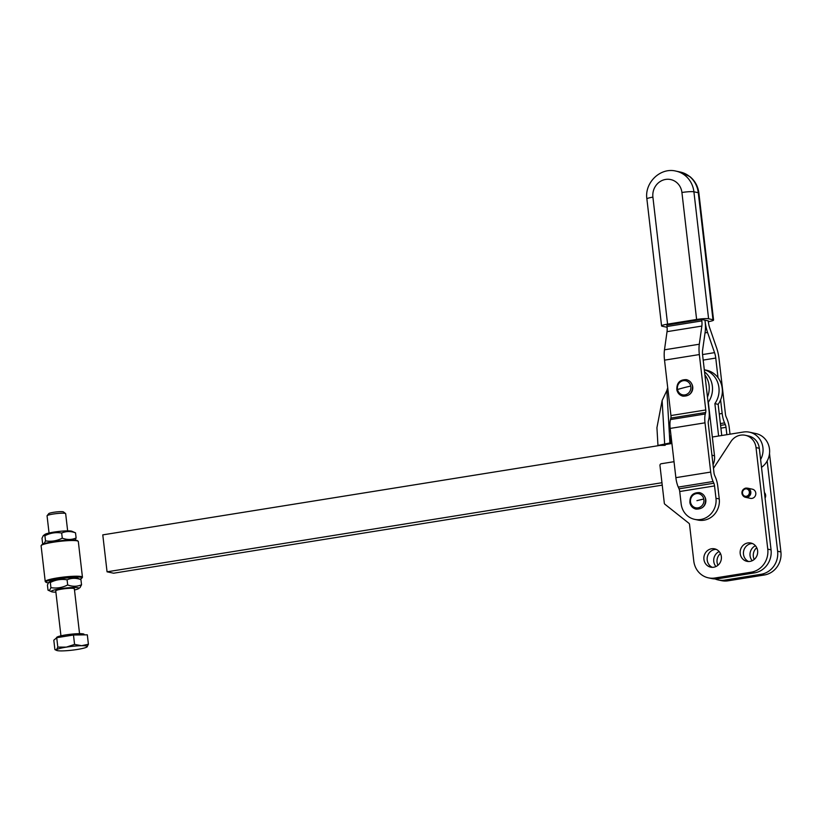 <?xml version="1.0" encoding="UTF-8"?>
<svg xmlns="http://www.w3.org/2000/svg" width="822" height="822" viewBox="0 0 822 822"><rect width="100%" height="100%" fill="white"/><g stroke="black" fill="none" stroke-linecap="round" stroke-linejoin="round"><path stroke-width="1.23" d="M742.677 495.183A4.685 4.367 -77.9 0 0 750.784 493.313A4.685 4.367 -77.9 0 0 747.404 488.124L746.777 488.946M747.599 489.254L745.821 488.319A4.305 4.018 -77.9 0 0 745.595 496.889A4.305 4.018 -77.9 0 0 746.828 488.391M745.842 488.874A3.75 3.494 -77.9 0 0 745.646 496.334A3.75 3.494 -77.9 0 0 746.746 488.946A3.75 3.494 -77.9 0 0 746.725 488.936M752.233 560.717A9.361 8.744 102.1 0 1 750.054 555.682A9.361 8.744 102.1 0 1 755.439 545.746M756.733 547.709A9.361 8.744 -77.9 0 0 753.332 556.381A9.361 8.744 -77.9 0 0 754.216 559.453M715.962 566.543A9.361 8.744 102.1 0 1 713.773 561.508A9.361 8.744 102.1 0 1 719.158 551.562M720.452 553.535A9.361 8.744 -77.9 0 0 717.061 562.207A9.361 8.744 -77.9 0 0 717.945 565.269M745.482 497.289L750.455 498.358A4.685 4.367 -77.9 0 0 755.767 494.382A4.685 4.367 -77.9 0 0 752.418 489.193A4.685 4.367 -77.9 0 0 752.377 489.193L747.475 488.134L752.418 489.193M765.066 498.122A4.685 4.367 -77.9 0 0 764.419 492.532M757.617 550.781A9.361 8.744 102.1 0 1 746.951 561.334A9.361 8.744 102.1 0 1 740.201 553.576A9.361 8.744 102.1 0 1 750.866 543.023A9.361 8.744 102.1 0 1 757.617 550.781M752.469 543.537A9.361 8.744 -77.9 0 0 743.489 554.275A9.361 8.744 -77.9 0 0 748.626 561.518M721.346 556.607A9.361 8.744 102.1 0 1 710.681 567.159A9.361 8.744 102.1 0 1 703.93 559.402A9.361 8.744 102.1 0 1 714.595 548.839A9.361 8.744 102.1 0 1 721.346 556.607M716.198 549.363A9.361 8.744 -77.9 0 0 707.208 560.101A9.361 8.744 -77.9 0 0 712.355 567.344M708.389 577.845L711.677 578.544A20.293 18.947 -77.9 0 0 718.233 578.709L754.504 572.883A20.293 18.947 -77.9 0 0 771.057 549.846L759.302 448.288A14.827 13.84 -77.9 0 0 748.616 435.999L745.338 435.29A14.827 13.84 102.1 0 1 756.024 447.579L767.769 549.147A20.293 18.947 102.1 0 1 751.226 572.184L714.955 578.01A20.293 18.947 102.1 0 1 708.389 577.845A20.293 18.947 102.1 0 1 693.778 561.025L689.524 524.344A1.562 1.459 -77.9 0 0 688.97 523.326L664.875 504.225A1.562 1.459 102.1 0 1 664.32 503.198L659.963 465.509A1.562 1.459 102.1 0 1 661.237 463.742L674.03 461.687M713.465 468.335L730.902 441.599A14.827 13.84 102.1 0 1 745.338 435.29M745.821 488.319L746.304 488.052A4.685 4.367 -77.9 0 0 744.023 488.905M746.304 488.052L747.167 488.237M767.173 460.967L777.622 551.254A20.293 18.947 102.1 0 1 761.069 574.29L724.798 580.116A20.293 18.947 102.1 0 1 718.233 579.952L721.521 580.651A20.293 18.947 -77.9 0 0 728.076 580.815L764.357 574.989A20.293 18.947 -77.9 0 0 780.9 551.952L769.505 453.508M718.233 579.952A20.293 18.947 102.1 0 1 715.027 578.935M689.668 394.334A7.809 7.285 -77.9 0 0 692.627 386.217A7.809 7.285 -77.9 0 0 691.857 384.08M667.094 327.248A9.361 1.141 -6.6 0 1 666.539 327.166L662.172 326.231A9.361 1.141 -6.6 0 1 661.576 325.913A9.361 1.141 -6.6 0 1 662.398 325.327A9.361 1.141 -6.6 0 1 667.587 324.135L696.614 319.47A9.361 1.141 -6.6 0 1 703.724 318.689A9.361 1.141 -6.6 0 1 708.595 318.782L712.972 319.717A9.361 1.141 -6.6 0 1 713.568 320.035A9.361 1.141 -6.6 0 1 712.746 320.621A9.361 1.141 -6.6 0 1 708.359 321.679M704.927 497.033A7.809 7.285 102.1 0 1 705.697 499.17A7.809 7.285 102.1 0 1 702.738 507.297M730.008 434.18L729.299 428.026A13.111 4.418 -99.1 0 0 726.895 418.593L726.134 416.867A3.75 1.264 80.9 0 1 725.446 414.175L719.034 358.772A18.731 6.309 -99.1 0 0 716.62 347.922L709.643 327.742A9.361 3.154 80.9 0 1 708.43 322.316L708.266 320.878L701.669 319.47L666.848 325.06L667.012 326.498A9.361 3.154 -99.1 0 1 667.032 331.667L664.484 349.812A18.731 6.309 80.9 0 0 664.525 360.149L670.937 415.552A3.75 1.264 -99.1 0 1 670.855 418.079L670.464 419.569A13.111 4.418 80.9 0 0 670.177 428.416L675.869 477.664A13.111 4.418 80.9 0 0 678.273 487.097L679.034 488.823A3.75 1.264 -99.1 0 1 679.722 491.515L681.15 503.835A18.731 17.488 -77.9 0 0 694.641 519.35A18.731 17.488 -77.9 0 0 715.972 498.245L714.544 485.925A3.75 1.264 80.9 0 0 713.856 483.233L713.095 481.507A13.111 4.418 -99.1 0 1 710.701 472.075L704.999 422.827A13.111 4.418 -99.1 0 1 705.286 413.98L705.677 412.49A3.75 1.264 80.9 0 0 705.759 409.962L699.347 354.559A18.731 6.309 -99.1 0 1 699.306 344.223L701.854 326.077A9.361 3.154 80.9 0 0 701.844 320.909L701.669 319.47M694.641 519.35L697.919 520.049A18.731 17.488 -77.9 0 0 719.25 498.944L717.832 486.634A13.111 4.418 -99.1 0 0 715.428 477.202L714.667 475.465A3.75 1.264 80.9 0 1 713.979 472.773L708.276 423.536A3.75 1.264 80.9 0 1 708.359 420.998L708.749 419.518A13.111 4.418 -99.1 0 0 709.037 410.661L702.625 355.258A9.361 3.154 80.9 0 1 702.605 350.09L705.163 331.954A18.731 6.309 -99.1 0 0 705.122 321.608L704.957 320.169L705.153 321.618A18.731 6.309 -99.1 0 0 707.567 332.468L714.544 352.648A9.361 3.154 80.9 0 1 715.757 358.063L718.027 377.699M720.596 399.893L722.168 413.466A13.111 4.418 -99.1 0 0 724.572 422.898L725.323 424.625A3.75 1.264 80.9 0 1 726.011 427.327L726.864 434.684M704.31 369.797A21.855 20.396 102.1 0 1 714.873 403.633L718.613 436.009M721.757 435.506L718.151 404.342L714.873 403.633M718.151 404.342A21.855 20.396 -77.9 0 0 706.468 370.219L704.3 369.756M665.162 445.339L657.96 445.442L671.81 442.575M657.96 445.442L656.932 427.697L662.131 400.509L666.848 390.532L669.879 442.596M667.711 387.737L666.848 390.532M707.465 397.088A21.855 20.396 -77.9 0 0 704.896 374.894M671.019 442.411L670.69 436.862A4.685 4.367 102.1 0 1 670.937 435.002M704.546 371.863A21.855 20.396 102.1 0 1 708.307 402.235L714.503 455.789A15.608 14.57 102.1 0 1 713.044 464.728M48.323 582.849A18.105 2.209 -6.6 0 1 46.977 582.654A18.105 2.209 -6.6 0 1 46.094 582.305A18.105 2.209 -6.6 0 1 59.616 578.298A18.105 2.209 -6.6 0 1 80.833 577.291A18.105 2.209 -6.6 0 1 81.789 578.174A18.105 2.209 -6.6 0 1 79.96 579.14M81.789 578.174L82.334 577.496A18.731 2.281 173.4 0 0 82.447 577.198A18.731 2.281 173.4 0 0 81.347 576.582A18.731 2.281 173.4 0 0 60.509 577.465A18.731 2.281 173.4 0 0 45.231 581.503A18.731 2.281 173.4 0 0 45.405 581.771L46.094 582.305M45.231 581.503L41.1 545.798A18.731 2.281 -6.6 0 1 41.213 545.51A18.731 2.281 -6.6 0 1 57.519 541.616A18.731 2.281 -6.6 0 1 77.217 540.876A18.731 2.281 -6.6 0 1 78.141 541.236A18.731 2.281 -6.6 0 1 78.316 541.493L82.447 577.198M78.141 541.236L77.453 540.701A18.105 2.209 173.4 0 0 76.559 540.352A18.105 2.209 173.4 0 0 57.519 541.071A18.105 2.209 173.4 0 0 41.758 544.832L41.213 545.51M47.419 585.017L48.714 582.377L50.378 581.175A13.892 1.695 -6.6 0 1 63.715 578.287A13.892 1.695 -6.6 0 1 77.35 578.051L80.936 579.633L81.532 584.771C77.134 586.682 72.511 586.744 67.681 584.945C62.308 587.699 56.728 588.593 50.923 587.638L49.628 590.268L48.015 590.155L47.419 585.017M55.886 592.138A13.892 1.695 -6.6 0 1 51.601 591.737A13.892 1.695 -6.6 0 1 51.426 591.09A13.892 1.695 -6.6 0 1 67.291 587.874A13.892 1.695 -6.6 0 1 78.665 588.542A13.892 1.695 -6.6 0 1 78.573 588.614A13.892 1.695 -6.6 0 1 74.494 589.98M51.601 591.737L48.015 590.155M80.053 587.545L81.532 584.771M45.508 540.855L44.912 535.718C50.286 532.964 55.875 532.07 61.671 533.026C66.079 531.115 70.692 531.053 75.521 532.851L76.117 537.989C71.719 539.9 67.106 539.962 62.267 538.163C56.903 540.917 51.313 541.811 45.508 540.855L44.213 543.486L42.6 543.373L43.576 543.866M42.6 543.373L42.004 538.235L43.299 535.595L44.974 534.382A13.892 1.695 173.4 0 0 44.881 534.464M75.521 532.851L71.935 531.269A13.892 1.695 173.4 0 0 58.3 531.505A13.892 1.695 173.4 0 0 44.974 534.382M74.823 540.619L76.117 537.989M61.671 533.026L62.267 538.163M43.299 535.595L44.912 535.718M55.865 590.679A9.361 1.141 -6.6 0 1 55.927 590.628A9.361 1.141 -6.6 0 1 64.917 588.686A9.361 1.141 -6.6 0 1 74.114 588.521A9.361 1.141 -6.6 0 1 74.227 588.953M50.923 587.638L50.327 582.5C55.701 579.746 61.29 578.852 67.085 579.808C71.493 577.897 76.107 577.835 80.936 579.633M48.714 582.377L50.327 582.5M67.681 584.945L67.085 579.808M662.234 485.134L113.621 573.211L107.055 571.814L102.781 534.875L671.923 443.5M760.607 459.57A18.731 17.488 -77.9 0 0 749.438 432.177A18.731 17.488 -77.9 0 0 743.386 432.033L712.335 437.016M749.438 432.177L756.004 433.584A18.731 17.488 102.1 0 1 769.371 448.206A18.731 17.488 102.1 0 1 761.511 467.358M661.957 482.72L107.055 571.814M56.646 637.769L56.626 637.574A13.861 1.695 -6.6 0 1 67.825 634.605A13.861 1.695 -6.6 0 1 83.269 633.916A13.861 1.695 -6.6 0 1 84.163 634.389L84.214 634.872M74.566 644.407L81.645 645.691A15.608 1.901 173.4 0 0 66.346 647.13L74.566 644.407L73.477 635.005L56.718 637.697L53.81 640.215L54.899 649.606L56.513 649.729A15.608 1.901 173.4 0 0 56.708 650.449A15.608 1.901 173.4 0 0 57.304 650.623A15.608 1.901 173.4 0 0 61.979 650.901A15.608 1.901 173.4 0 0 77.289 649.462A15.608 1.901 173.4 0 0 87.009 646.945A15.608 1.901 173.4 0 0 87.111 646.863A15.608 1.901 173.4 0 0 86.32 645.969A15.608 1.901 173.4 0 0 81.645 645.691L88.406 644.232L87.019 646.935M49.053 533.016L47.059 515.836A9.361 1.141 -6.6 0 1 47.111 515.692A9.361 1.141 -6.6 0 1 55.197 513.75A9.361 1.141 -6.6 0 1 65.072 513.36A9.361 1.141 -6.6 0 1 65.575 513.555A9.361 1.141 -6.6 0 1 65.668 513.688L67.651 530.868M65.575 513.555L63.479 511.911A7.449 0.904 173.4 0 0 63.068 511.757A7.449 0.904 173.4 0 0 55.218 512.075A7.449 0.904 173.4 0 0 48.786 513.606L47.111 515.692M54.899 649.606L56.708 650.449M57.807 647.099L66.346 647.13A15.608 1.901 173.4 0 0 56.513 649.729L57.807 647.099L56.718 637.697M73.477 635.005L87.317 634.831L88.406 644.232M756.024 447.579L759.302 448.288M714.955 578.01L718.233 578.709M751.226 572.184L754.504 572.883M767.769 549.147L771.057 549.846M724.798 580.116L728.076 580.815M761.069 574.29L764.357 574.989M777.622 551.254L780.9 551.952M690.716 386.063A7.203 6.73 102.1 0 1 685.548 394.766A7.203 6.73 102.1 0 1 677.523 389.505A7.203 6.73 102.1 0 1 682.692 380.812A7.203 6.73 102.1 0 1 690.716 386.063A33.753 5.138 -11.6 0 0 683.853 387.727A33.753 5.138 -11.6 0 0 677.523 389.505M703.786 499.026A7.203 6.73 102.1 0 1 698.618 507.719A7.203 6.73 102.1 0 1 690.593 502.458A7.203 6.73 102.1 0 1 695.761 493.765A7.203 6.73 102.1 0 1 703.786 499.026A33.753 5.138 -11.6 0 0 696.922 500.68M688.764 394.95A8.23 7.686 -77.9 0 0 692.453 385.991A8.23 7.686 -77.9 0 0 691.292 383.144M712.972 319.717L698.279 192.728L693.912 191.793A9.361 1.141 -6.6 0 0 689.042 191.711A9.361 1.141 -6.6 0 0 681.921 192.492A15.608 14.57 -77.9 0 0 665.625 179.432A15.608 14.57 -77.9 0 0 652.904 197.146L667.587 324.135M652.904 197.146A9.361 1.141 173.4 0 0 647.705 198.349A9.361 1.141 173.4 0 0 646.883 198.924L661.576 325.913M713.568 320.035L698.885 193.057A9.361 1.141 -6.6 0 0 698.279 192.728A24.968 23.314 -77.9 0 0 680.287 172.034L675.91 171.099A24.968 23.314 -77.9 0 1 693.912 191.793L708.595 318.782M705.512 498.862A8.23 7.686 -77.9 0 0 704.362 496.108M701.834 507.914A8.23 7.686 -77.9 0 0 705.523 498.954M681.921 192.492L696.614 319.47M715.972 498.245L719.25 498.944M667.012 326.498L701.844 320.909M701.854 326.077L667.032 331.667M664.484 349.812L699.306 344.223M699.347 354.559L664.525 360.149M670.937 415.552L705.759 409.962M705.677 412.49L670.855 418.079M670.464 419.569L705.286 413.98M704.999 422.827L670.177 428.416M675.869 477.664L710.701 472.075M713.095 481.507L678.273 487.097M714.544 485.925L679.722 491.515M679.034 488.823L713.856 483.233M707.567 332.468L705.029 332.869M715.757 358.063L703.19 360.087M702.553 354.57L714.544 352.648M719.26 413.939L722.168 413.466M724.572 422.898L720.38 423.566M726.011 427.327L720.904 428.139M720.586 425.395L725.323 424.625M662.131 400.509L664.649 443.664M711.955 455.244L714.503 455.789M682.887 396.153C679.681 395.31 677.657 393.214 676.835 389.854C676.598 382.908 679.794 379.507 686.421 379.651C689.627 380.494 691.651 382.59 692.473 385.95C692.71 392.895 689.514 396.296 682.887 396.153M695.957 509.106C692.751 508.263 690.727 506.167 689.905 502.807C689.668 495.861 692.864 492.46 699.491 492.614C702.697 493.447 704.721 495.543 705.543 498.903C705.779 505.849 702.584 509.25 695.957 509.106M675.91 171.099C660.272 167.164 644.376 182.792 646.883 198.924M680.287 172.034L689.966 176.648C695.052 180.891 698.022 186.358 698.885 193.057M78.573 588.614L80.145 587.483M79.549 633.67L74.35 588.737M60.941 635.827L55.742 590.895"/></g></svg>
